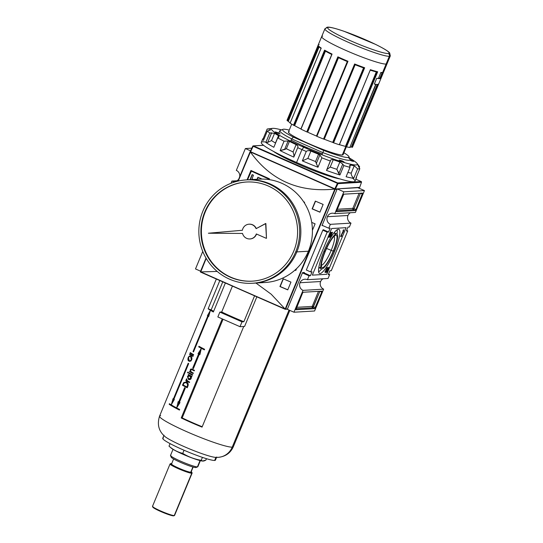 <?xml version="1.0" encoding="UTF-8"?>
<svg xmlns="http://www.w3.org/2000/svg" width="543" height="543" viewBox="0 0 543 543"><rect width="100%" height="100%" fill="white"/><g stroke="black" fill="none" stroke-linecap="round" stroke-linejoin="round"><path stroke-width="0.81" d="M334.067 236.32A15.795 3.231 -66.3 0 1 331.142 250.459A15.795 3.231 -66.3 0 1 321.381 265.188A15.795 3.231 -66.3 0 0 331.142 250.459A15.795 3.231 113.7 0 0 334.067 236.32M333.239 251.165A17.654 3.611 -66.3 0 1 322.488 267.631A17.654 3.611 -66.3 0 1 325.189 251.647A17.654 3.611 -66.3 0 1 335.472 235.295A17.654 3.611 -66.3 0 1 333.239 251.165A17.654 3.611 -66.3 0 1 321.578 266.912A17.654 3.611 -66.3 0 1 325.189 251.647A17.654 3.611 -66.3 0 1 335.934 235.18A17.654 3.611 -66.3 0 1 333.239 251.165L326.587 248.456M333.545 251.151A19.019 3.889 113.7 0 0 336.864 233.999A19.019 3.889 113.7 0 0 324.877 251.66A19.019 3.889 113.7 0 0 321.558 268.819A19.019 3.889 113.7 0 0 333.545 251.151A19.019 3.889 -66.3 0 1 321.972 268.887A19.019 3.889 -66.3 0 1 324.877 251.66A19.019 3.889 -66.3 0 1 336.45 233.931A19.019 3.889 -66.3 0 1 333.545 251.151M334.99 234.664A19.019 3.889 113.7 0 0 334.094 232.791A19.019 3.889 -66.3 0 1 334.21 232.832L336.864 233.999M321.558 268.819L318.911 267.651A19.019 3.889 -66.3 0 1 318.795 267.59A19.019 3.889 113.7 0 0 320.784 266.98M321.68 268.86A24.089 4.921 -66.3 0 1 318.626 271.9A24.089 4.921 113.7 0 0 321.68 268.86M337.149 229.743A24.089 4.921 -66.3 0 1 336.979 234.06A24.089 4.921 113.7 0 0 337.149 229.743M334.705 251.083A24.089 4.921 -66.3 0 1 319.522 273.462A24.089 4.921 -66.3 0 1 323.723 251.735A24.089 4.921 -66.3 0 1 338.907 229.356A24.089 4.921 -66.3 0 1 334.705 251.083A24.089 4.921 -66.3 0 1 320.044 273.543A24.089 4.921 -66.3 0 1 323.723 251.735A24.089 4.921 113.7 0 1 338.384 229.268A24.089 4.921 113.7 0 1 334.705 251.083L333.748 250.662M325.875 271.602L326.472 271.86L328.013 267.577L326.228 272.484L327.891 267.584L326.472 271.86L328.63 267.543L326.18 272.471M343.828 229.703L340.57 236.524L341.438 236.476L340.692 236.232L341.119 235.621L340.868 236.225L341.438 236.476L341.798 235.601L341.004 235.574L343.454 231.556L343.828 229.703L343.454 231.556L341.16 235.642L341.798 235.601L341.438 236.476L340.57 236.524L343.875 229.709M332.18 232.289L329.798 237.162L332.18 232.289M329.839 232.635L330.402 232.886L330.409 233.728L330.606 232.323L329.078 234.861L328.556 237.298L329.078 234.861L330.606 232.323L330.409 233.728L330.368 232.879L329.655 233.857L328.773 236.741L330.008 234.725L328.508 237.291M328.169 236.483L328.773 236.741L330.368 232.879M329.418 236.592L329.811 235.825L329.391 237.25L329.662 235.9L329.628 236.687L330.219 235.71L331.427 232.329L329.363 237.243M329.391 237.25L331.454 232.336M330.646 232.648L331.216 232.893L331.06 233.578L329.628 236.687M330.511 237.182L332.547 232.268L330.477 237.176M325.23 272.538L326.716 270.034L327.293 267.563L325.78 270.142L325.155 272.511L325.78 270.142L327.293 267.563L326.716 270.034L325.189 272.532M328.97 268.066L327.069 272.369L328.773 267.536L329.513 267.489L329.282 268.052L329.513 267.489L328.773 267.536L327.069 272.369L328.97 268.066L328.617 267.909L328.97 268.066M347.975 227.089L349.373 227.008L347.975 227.089L346.366 230.972L347.764 230.89L331.278 270.699L329.879 270.781L331.278 270.699L347.764 230.89L346.61 230.381L347.764 230.89L346.366 230.972L347.975 227.089M328.271 274.67L329.879 270.781L328.271 274.67L329.669 274.582L328.06 278.471L307.44 279.693L309.048 275.803L307.44 279.693A5.81 5.654 86.6 0 0 300.021 282.74L320.635 281.518A5.81 5.654 -93.4 0 0 323.635 289.147L314.58 310.996L293.967 312.218L287.05 309.177L293.967 312.218L314.58 310.996L323.635 289.147L303.021 290.369A5.81 5.654 86.6 0 1 300.021 282.74A5.81 5.654 86.6 0 1 307.44 279.693L328.06 278.471L329.669 274.582L328.515 274.079L329.669 274.582L328.271 274.67M310.447 275.722L309.048 275.803L302.424 272.891L309.048 275.803L310.447 275.722L312.055 271.839L310.657 271.921L306.327 270.02L310.657 271.921L327.151 232.112L310.657 271.921L312.055 271.839L310.447 275.722L303.252 272.559L310.447 275.722M328.549 232.031L327.151 232.112L322.813 230.205L306.327 270.02L322.813 230.205L323.248 229.696L322.813 230.205L327.151 232.112L328.549 232.031L323.248 229.696L328.549 232.031L330.158 228.141L328.549 232.031M330.158 228.141L328.759 228.23L322.128 225.318L328.759 228.23L330.368 224.34L328.759 228.23L330.158 228.141M327.375 216.711A5.81 5.654 86.6 0 0 330.368 224.34L350.982 223.119L349.373 227.008L350.982 223.119L330.368 224.34A5.81 5.654 86.6 0 1 332.235 213.202A5.81 5.654 86.6 0 1 334.793 213.664L343.841 191.815L334.793 213.664L355.407 212.442L364.455 190.593L357.83 187.681L364.455 190.593L355.407 212.442L334.793 213.664A5.81 5.654 86.6 0 0 327.375 216.711L347.988 215.49A5.81 5.654 -93.4 0 0 350.982 223.119A5.81 5.654 -93.4 0 1 347.988 215.49A5.81 5.654 86.6 0 1 350.364 212.741A5.81 5.654 -93.4 0 0 347.988 215.49M231.902 181.07L230.985 183.283L231.902 181.07L236.938 180.771L231.902 181.07A5.81 5.654 -93.4 0 0 238.757 179.061A5.81 5.654 86.6 0 1 231.902 181.07M239.667 176.875A5.81 5.654 -93.4 0 0 236.327 170.387A5.81 5.654 86.6 0 1 239.667 176.875M245.375 148.538L236.327 170.387L245.375 148.538L251.816 148.158L245.375 148.538L250.547 150.811L245.375 148.538M343.841 191.815L337.217 188.903L343.841 191.815L364.455 190.593L343.841 191.815M202.756 251.429L195.5 268.941L202.756 251.429M200.598 271.181L195.5 268.941L200.598 271.181M300.021 282.74A5.81 5.654 86.6 0 0 303.021 290.369L293.967 312.218L303.021 290.369L323.635 289.147A5.81 5.654 -93.4 0 1 320.635 281.518A5.81 5.654 86.6 0 1 323.017 278.769A5.81 5.654 -93.4 0 0 320.635 281.518M296.05 308.777L302.485 293.247L295.867 309.734L314.675 308.621L295.887 309.734L296.05 308.777M314.675 308.621L321.755 292.1L315.32 307.637L313.426 306.809L319.854 291.265L321.755 292.1L321.938 291.15L303.13 292.256L321.911 291.143L321.755 292.1L319.861 291.272L312.782 307.793L314.675 308.621L315.32 307.637L313.426 306.809L312.782 307.793A1.059 1.032 86.6 0 1 312.239 306.401L296.654 307.324L312.239 306.401L313.426 306.809L312.239 306.401A1.059 1.032 -93.4 0 0 312.782 307.793L314.675 308.621M303.13 292.256L302.485 293.247L303.13 292.256M362.371 194.034L355.936 209.571L362.561 193.077L343.753 194.19L362.534 193.077L362.371 194.034L360.477 193.199L362.371 194.034M343.753 194.19L336.674 210.711L343.753 194.19M336.674 210.711L336.511 211.668L355.298 210.555L336.511 211.668L336.674 210.711L353.405 209.72L355.298 210.555L355.936 209.571L354.043 208.736L360.477 193.199L354.043 208.736L353.405 209.72L354.043 208.736L352.855 208.336L359.093 193.281L352.855 208.336A1.059 1.032 -93.4 0 0 353.405 209.72L355.298 210.555L355.936 209.571L352.855 208.336L337.271 209.259L352.855 208.336A1.059 1.032 86.6 0 0 353.405 209.72L336.674 210.711M328.556 237.298L330.008 234.725L328.773 236.741M330.416 234.814L329.866 234.569M331.196 232.893L331.427 232.329M332.316 232.825L331.753 234.196L332.336 232.825L331.766 232.58M331.515 234.752L330.748 236.619L331.535 234.759L330.965 234.508M327.062 268.12L325.461 271.982L327.09 268.127L326.526 267.875M324.863 271.724L325.461 271.982M328.827 267.529L329.282 268.052L328.827 267.529M286.962 309.137A0.421 0.414 -93.4 0 0 287.505 308.919L302.546 272.6L304.372 272.491L302.546 272.6L287.505 308.919A0.421 0.414 86.6 0 1 287.145 309.171L285.251 309.286M337.054 189.29L322.013 225.603L337.054 189.29A0.421 0.414 -93.4 0 0 337.027 188.916A0.421 0.414 86.6 0 1 337.054 189.29L335.207 189.398L337.054 189.29M322.698 225.562L322.013 225.603L322.698 225.562M250.527 151.728L238.234 181.043L250.296 151.925L334.861 189.093L285.17 309.062L285.659 309.028L285.109 309.252L200.652 272.131L206.204 258.38L200.598 271.9L217.214 271.446L200.801 271.907L285.333 309.266L200.381 271.928L285.014 308.913L271.181 294.191L255.95 283.052L271.181 294.191L285.17 309.062L334.861 189.093L335.207 189.398L334.983 188.849L334.644 189.086C298.921 192.731 270.848 180.391 250.438 152.074C270.848 180.391 298.921 192.731 334.644 189.086L250.174 151.721L237.915 181.118L249.997 151.952M247.051 179.862L250.947 170.448A316.949 32.295 22.5 0 0 269.45 178.796L269.111 179.611L269.45 178.796A316.949 32.295 22.5 0 1 250.947 170.448L247.051 179.862M303.673 201.833A316.949 32.295 22.5 0 0 304.603 202.234L304.338 202.865L304.603 202.234A316.949 32.295 22.5 0 1 303.673 201.833M279.937 286.555L283.154 278.79A316.949 32.295 22.5 0 0 290.967 282.102L287.749 289.874A316.949 32.295 -157.5 0 1 279.937 286.555L283.154 278.79A316.949 32.295 22.5 0 0 290.967 282.102L287.749 289.874A316.949 32.295 -157.5 0 1 279.937 286.555L280.181 286.541A315.89 32.186 22.5 0 0 287.79 289.772A315.89 32.186 22.5 0 1 280.181 286.541L279.937 286.555M296.532 268.67L295.792 270.455A316.949 32.295 -157.5 0 1 294.971 270.109A316.949 32.295 -157.5 0 0 295.792 270.455L296.532 268.67M312.116 208.879L315.334 201.107A316.949 32.295 22.5 0 0 323.139 204.426L319.922 212.191A316.949 32.295 -157.5 0 1 312.116 208.879L315.334 201.107A316.949 32.295 22.5 0 0 323.139 204.426L319.922 212.191A316.949 32.295 -157.5 0 1 312.116 208.879L312.354 208.865A315.89 32.186 22.5 0 0 319.963 212.096A315.89 32.186 22.5 0 1 312.354 208.865L312.116 208.879M311.723 222.413A316.949 32.295 22.5 0 0 315.096 223.845L312.415 230.32L315.096 223.845A316.949 32.295 22.5 0 1 311.723 222.413M200.652 272.131L200.448 271.575L206.035 258.088L200.448 271.575M315.531 201.195L312.354 208.865L315.531 201.195M295.059 270.027A315.89 32.186 22.5 0 0 295.833 270.353A315.89 32.186 22.5 0 1 295.059 270.027M283.358 278.871L280.181 286.541L283.358 278.871M251.144 170.536L247.289 179.848L251.144 170.536M269.09 179.027A315.89 32.186 -157.5 0 1 251.423 171.059L251.178 171.072A316.949 32.295 22.5 0 0 268.846 179.047L268.642 179.543L268.846 179.047A316.949 32.295 -157.5 0 1 251.178 171.072L247.554 179.835L251.423 171.059A315.89 32.186 -157.5 0 0 269.09 179.027L268.866 179.57L269.09 179.027M257.925 177.215A316.949 32.295 22.5 0 0 261.624 178.885L262.031 179.068L261.624 178.885A316.949 32.295 22.5 0 1 257.925 177.215L257.077 179.265L257.925 177.215M249.99 179.685L252.108 174.581A316.949 32.295 22.5 0 0 253.466 175.199L251.959 178.844A316.949 32.295 22.5 0 0 253.377 179.489A316.949 32.295 22.5 0 1 251.959 178.844L253.466 175.199A316.949 32.295 22.5 0 1 252.108 174.581L249.99 179.685M258.122 177.303L257.314 179.251L258.122 177.303M252.305 174.67L250.235 179.672L252.305 174.67M359.296 187.484L359.072 188.224L359.296 187.484L358.305 187.892L359.235 187.837M298.419 164.271A39.089 3.984 22.5 0 0 340.101 178.966A39.089 3.984 -157.5 0 1 298.419 164.271A39.089 3.984 -157.5 0 1 273.387 151.334A39.089 3.984 22.5 0 0 298.419 164.271M359.283 187.355L335.411 189.012L337.977 183.649L337.441 183.324L253.174 146.284L252.766 146.176L253.174 146.284L250.547 151.775L250.201 151.558L334.814 188.808L337.441 183.324L337.977 183.649L335.411 189.012L359.629 187.573L359.283 187.355L359.629 187.573L361.516 182.176M250.547 151.775L334.814 188.808L337.705 182.957A0.529 0.516 86.6 0 1 337.977 183.649A0.529 0.516 -93.4 0 0 337.705 182.957L253.445 145.918L253.174 146.284L253.445 145.918L263.593 145.32L253.445 145.918L337.705 182.957L337.441 183.324L253.174 146.284L250.547 151.775L250.201 151.558L252.766 146.176A0.529 0.516 -93.4 0 1 253.208 145.877L252.766 146.176M378.661 83.826A35.39 3.604 22.5 0 1 374.324 84.084L376.74 78.253A35.39 3.604 22.5 0 0 378.376 78.538L378.383 78.518A35.39 3.604 -157.5 0 1 376.74 78.253A35.39 3.604 -157.5 0 0 381.077 78.077A35.39 3.604 -157.5 0 1 381.05 78.246A35.39 3.604 -157.5 0 1 380.948 78.382A35.39 3.604 22.5 0 0 381.077 78.077A35.39 3.604 -157.5 0 1 381.05 78.246A35.39 3.604 -157.5 0 1 376.74 78.253L374.324 84.084A35.39 3.604 22.5 0 0 375.96 84.362A35.39 3.604 -157.5 0 1 374.324 84.084A35.39 3.604 22.5 0 0 378.641 84.07A35.39 3.604 22.5 0 0 378.661 83.826A35.39 3.604 -157.5 0 1 378.539 84.213A35.39 3.604 22.5 0 0 378.641 84.07L352.495 147.187A35.39 3.604 -157.5 0 1 352.393 147.323L351.735 147.078L352.393 147.323A35.39 3.604 22.5 0 0 352.522 147.017M324.904 28.82L327.653 27.15C327.918 27.17 330.056 26.485 344.119 31.318L375.417 44.316C388.673 50.866 389.216 52.515 389.691 52.963L390.302 55.909A35.39 3.604 -157.5 0 1 389.324 56.309A35.39 3.604 -157.5 0 1 349.536 42.843A35.39 3.604 -157.5 0 1 325.888 28.426A2.111 2.057 86.6 0 1 328.583 27.32A33.279 3.394 -157.5 0 1 365.996 39.978A33.279 3.394 -157.5 0 1 388.231 53.533A2.111 2.057 86.6 0 1 389.324 56.309A35.39 3.604 -157.5 0 1 352.855 44.282A35.39 3.604 -157.5 0 1 324.904 28.82L315.653 51.157A35.39 3.604 22.5 0 0 315.632 51.402L313.223 57.225A35.39 3.604 -157.5 0 1 313.243 56.981A35.39 3.604 -157.5 0 1 313.338 56.839A35.39 3.604 -157.5 0 0 313.223 57.225A35.39 3.604 -157.5 0 1 313.243 56.981L287.098 120.098A35.39 3.604 -157.5 0 0 287.281 120.777L318.374 45.721L318.578 46.175M331.848 54.266L300.985 129.132A35.39 3.604 22.5 0 0 306.768 131.888L307.168 132.03L306.768 131.888A35.39 3.604 -157.5 0 1 300.985 129.132L332.072 54.076A35.39 3.604 22.5 0 1 324.592 50.146L293.505 125.202L293.946 125.385L293.505 125.202A35.39 3.604 -157.5 0 1 290.118 123.139L321.205 48.083L290.118 123.139A35.39 3.604 22.5 0 0 293.505 125.202L324.592 50.146L324.884 50.614A35.078 3.577 -157.5 0 0 331.841 54.266L300.87 129.051L301.446 129.295M364.672 67.76L364.672 67.76A35.39 3.604 22.5 0 1 354.613 63.986A35.39 3.604 22.5 0 0 364.672 67.76L333.585 142.816L333.178 142.633L364.143 67.868L364.672 67.76L333.585 142.816A35.39 3.604 22.5 0 0 339.287 144.743L339.287 144.743A35.39 3.604 -157.5 0 1 333.585 142.816L333.097 142.558L364.048 67.834L333.097 142.558L332.696 142.375L333.178 142.633L364.143 67.868L364.672 67.76L364.163 67.875A35.078 3.577 -157.5 0 1 354.755 64.339L323.526 139.042A35.39 3.604 -157.5 0 1 316.895 136.341L316.895 136.341A35.39 3.604 22.5 0 0 323.526 139.042L354.62 63.986L323.784 139.117M375.763 84.233L349.821 147.479A35.39 3.604 -157.5 0 1 346.577 146.841L346.135 146.664L346.577 146.841A35.39 3.604 22.5 0 0 349.821 147.479L375.987 84.362L349.828 147.458M290.098 123.105L321.205 48.083A35.39 3.604 22.5 0 1 318.374 45.721L318.374 45.721A35.39 3.604 22.5 0 0 321.205 48.083M378.539 84.213L378.172 84.09L378.539 84.213L352.393 147.323L378.539 84.213M351.382 146.956L351.735 147.078L377.67 84.464L351.735 147.078L351.369 146.956A34.338 3.496 -157.5 0 1 349.95 147.16A34.338 3.496 22.5 0 0 351.369 146.956L377.256 84.47M383.046 72.457L383.487 72.267L380.948 78.382L380.589 78.267L382.543 72.694L380.29 78.138L382.924 72.626L380.589 78.267L380.948 78.382L383.127 72.484M379.93 78.016A34.338 3.496 22.5 0 1 378.525 78.226A34.338 3.496 22.5 0 0 379.93 78.016L380.29 78.138L379.93 78.016L382.123 72.721M378.396 78.531L380.908 72.423A35.39 3.604 22.5 0 0 382.605 72.524A35.39 3.604 22.5 0 0 383.487 72.267A35.39 3.604 22.5 0 1 382.605 72.524L386.1 64.074A35.39 3.604 22.5 0 0 386.67 62.703M287.654 120.96L288.319 121.252L287.946 121.069L318.829 46.522L287.654 120.96L318.592 46.264L287.654 120.96M290.213 122.908A34.338 3.496 -157.5 0 1 288.319 121.252A34.338 3.496 22.5 0 0 290.213 122.908M293.946 125.385L294.605 125.637L294.163 125.453L325.108 50.743L293.946 125.385L324.911 50.635L293.946 125.385M300.903 128.949A34.338 3.496 -157.5 0 1 294.605 125.637A34.338 3.496 22.5 0 0 300.903 128.949M307.168 132.03L307.643 132.159L307.243 132.024L338.201 57.293L307.168 132.03L338.14 57.266L307.168 132.03M316.725 136.178L316.46 136.035A34.338 3.496 -157.5 0 1 307.643 132.159A34.338 3.496 22.5 0 0 316.46 136.035L347.69 61.413M354.647 64.617L354.783 64.61A34.338 3.496 -157.5 0 0 363.545 67.902L332.696 142.375A34.338 3.496 -157.5 0 1 324.28 139.218A34.338 3.496 22.5 0 0 332.696 142.375L363.545 67.902L364.048 67.787M376.577 71.757L376.319 71.9A34.338 3.496 -157.5 0 1 370.299 70.176A34.338 3.496 -157.5 0 0 376.319 71.9L345.47 146.372A34.338 3.496 -157.5 0 1 339.45 144.655A34.338 3.496 22.5 0 0 345.47 146.372L345.911 146.549L345.47 146.372L376.319 71.9L376.849 71.764M345.911 146.549L377.1 71.907L345.911 146.549M346.38 146.773L343.108 154.674A29.58 3.014 -157.5 0 1 342.287 154.999A29.58 3.014 -157.5 0 1 311.804 144.954A29.58 3.014 -157.5 0 1 288.442 132.03L291.706 124.15M348.932 156.676L350.079 159.404A38.03 3.876 -157.5 0 1 350.106 159.846A38.03 3.876 -157.5 0 1 322.881 152.61L323.696 150.438A35.919 3.658 22.5 0 0 348.932 156.676A35.919 3.658 22.5 0 0 343.902 152.753A35.919 3.658 -157.5 0 1 323.696 150.438L293.403 137.121L323.696 150.438L322.881 152.61L291.652 138.886A38.03 3.876 -157.5 0 1 279.835 130.734A38.03 3.876 -157.5 0 1 280.168 130.449L282.903 129.329A35.919 3.658 22.5 0 0 293.403 137.121L291.652 138.886L290.681 141.214L291.652 138.886L293.403 137.121A35.919 3.658 -157.5 0 1 283.582 129.2A35.919 3.658 22.5 0 0 282.903 129.329M289.243 130.11A35.919 3.658 22.5 0 0 283.582 129.2A35.919 3.658 -157.5 0 1 289.243 130.11M284.22 156.818L283.955 157.463L284.22 156.818M315.191 171.16L315.531 170.346L315.191 171.16M321.979 154.789L322.881 152.61L321.979 154.789M370.312 69.959L339.314 144.703L370.374 69.687A35.39 3.604 22.5 0 0 377.67 71.785L346.577 146.841L377.67 71.785L377.141 71.914A35.078 3.577 -157.5 0 1 370.38 69.979M338.228 57.259L338.493 57.687L307.643 132.159L338.493 57.687A34.338 3.496 -157.5 0 0 347.31 61.563L347.988 61.278L316.895 136.341L347.642 61.413M347.608 61.427L316.637 136.191L347.601 61.427A35.078 3.577 -157.5 0 1 338.126 57.259L337.861 56.832A35.39 3.604 22.5 0 0 347.988 61.278A35.39 3.604 22.5 0 1 337.861 56.832L306.768 131.888L337.861 56.832M325.162 50.696L325.454 51.157L294.605 125.637L325.454 51.157A34.338 3.496 -157.5 0 0 331.753 54.476A34.338 3.496 -157.5 0 1 325.454 51.157L325.352 50.879M313.243 56.981L315.653 51.157A35.39 3.604 22.5 0 0 315.632 51.402L313.223 57.225A35.39 3.604 22.5 0 1 313.399 56.791M242.864 228.664A7.398 7.202 -93.4 0 0 242.395 230.273A7.398 7.202 86.6 0 1 256.099 228.664A7.398 7.202 -93.4 0 0 242.864 228.664M249.176 224.184A7.398 7.202 -93.4 0 1 256.303 228.555A7.398 7.202 -93.4 0 0 249.291 224.178L249.054 224.191M256.099 228.664L265.873 223.512L266.477 238.289L265.873 223.512L266.477 238.289L265.629 223.526L256.099 228.664M208.383 233.225L242.395 230.273L208.383 233.225L242.531 233.442A7.398 7.202 -93.4 0 0 256.316 233.945L266.24 238.302L256.316 233.945A7.398 7.202 86.6 0 1 242.531 233.442L208.383 233.225M249.929 238.961L250.167 238.94A7.398 7.202 -93.4 0 0 256.527 234.033A7.398 7.202 -93.4 0 1 250.051 238.947M295.643 251.979A51.768 50.397 -93.4 0 1 229.54 279.17A51.768 50.397 -93.4 0 1 202.858 211.2A51.768 50.397 86.6 0 1 246.189 179.909A51.768 50.397 86.6 0 1 295.643 251.979A51.768 50.397 86.6 0 1 252.312 283.27A51.768 50.397 86.6 0 1 202.858 211.2A51.768 50.397 86.6 0 1 268.955 184.009A51.768 50.397 86.6 0 1 295.643 251.979L296.845 251.904A51.768 50.397 -93.4 0 0 246.787 179.882M204.752 212.035A49.657 48.341 86.6 0 1 268.154 185.95A49.657 48.341 86.6 0 1 293.749 251.144A49.657 48.341 86.6 0 1 252.19 281.159A49.657 48.341 86.6 0 1 204.752 212.035A49.657 48.341 86.6 0 1 246.312 182.02A49.657 48.341 86.6 0 1 293.749 251.144A49.657 48.341 86.6 0 1 230.347 277.229A49.657 48.341 86.6 0 1 204.752 212.035L205.234 212.001A49.657 48.341 86.6 0 1 246.549 182.007A49.657 48.341 -93.4 0 0 205.234 212.001A49.657 48.341 -93.4 0 0 252.427 281.145A49.657 48.341 86.6 0 1 205.234 212.001M246.189 179.909L258.95 179.156A51.768 50.397 86.6 0 1 308.404 251.226A51.768 50.397 86.6 0 1 265.079 282.509L252.312 283.27M303.808 147.282A46.488 4.738 -157.5 0 1 281.518 129.892A46.488 4.738 22.5 0 0 272.464 128.365A46.488 4.738 22.5 0 0 303.808 147.282A46.488 4.738 22.5 0 0 356.995 163.382A46.488 4.738 22.5 0 0 349.509 158.061A46.488 4.738 -157.5 0 1 349.828 164.047A46.488 4.738 -157.5 0 1 303.808 147.282L301.922 149.576A50.709 5.165 -157.5 0 1 297.686 147.696L293.79 157.103L297.686 147.696C298.297 146.576 297.774 145.544 296.118 144.601C297.774 145.544 298.297 146.576 297.686 147.696L297.802 147.472M278.335 132.838L277.134 132.913L278.335 132.838L275.294 131.895L280.147 133.904L278.335 132.838L278.077 133.232L276.462 132.607L278.05 133.293M305.614 147.173L304.413 147.241L305.614 147.173L302.58 146.23L307.433 148.239L305.614 147.173L305.363 147.567L303.747 146.936L305.336 147.628M342.294 160.945L341.085 161.02L342.294 160.945L339.253 160.002L344.106 162.018L342.294 160.945L342.036 161.339L340.42 160.714L342.009 161.4M351.681 160.389L350.133 159.771L351.681 160.389L351.43 160.782L349.957 160.205L353.5 161.461L351.681 160.389L349.95 160.226L351.402 160.843M305.981 147.153A36.978 3.767 -157.5 0 1 291.136 140.114A36.978 3.767 -157.5 0 0 305.981 147.153A36.978 3.767 22.5 0 0 322.359 153.866A36.978 3.767 -157.5 0 1 305.981 147.153M316.325 163.504L315.537 161.556A47.54 4.846 22.5 0 1 307.854 158.42A47.54 4.846 22.5 0 0 315.537 161.556L318.578 154.226A47.54 4.846 22.5 0 1 310.888 151.09L307.854 158.42L302.356 160.864A50.709 5.165 22.5 0 0 317.981 167.237A50.709 5.165 -157.5 0 1 302.356 160.864L306.252 151.456C307.311 150.54 308.858 150.418 310.888 151.09L307.854 158.42L302.356 160.864L306.252 151.456A50.709 5.165 -157.5 0 1 301.922 149.576A50.709 5.165 22.5 0 0 306.252 151.456C307.311 150.54 308.858 150.418 310.888 151.09A47.54 4.846 22.5 0 0 318.578 154.226L319.868 154.938L321.884 157.83L317.981 167.237L321.884 157.83A50.709 5.165 22.5 0 0 330.388 161.027A50.709 5.165 -157.5 0 1 321.884 157.83L319.868 154.938L316.325 163.504L317.981 167.237L315.537 161.556L318.578 154.226L319.868 154.938M330.388 161.027C330.551 159.723 331.501 159.296 333.246 159.737A47.54 4.846 22.5 0 0 339.857 161.97L342.748 164.088L343.821 165.567L339.925 174.982A50.709 5.165 22.5 0 1 326.486 170.434L330.388 161.027C330.551 159.723 331.501 159.296 333.246 159.737L330.212 167.068A47.54 4.846 22.5 0 0 336.823 169.301L339.925 174.982A50.709 5.165 -157.5 0 1 326.486 170.434L330.517 160.49M349.672 165.357L349.991 167.339L346.095 176.746A50.709 5.165 22.5 0 0 353.737 178.253A50.709 5.165 -157.5 0 1 346.095 176.746L349.991 167.339A50.709 5.165 -157.5 0 1 343.821 165.567A50.709 5.165 22.5 0 0 349.991 167.339L349.672 165.357L350.5 165.024A47.54 4.846 22.5 0 0 354.26 165.764L357.633 168.846A50.709 5.165 22.5 0 0 359.812 168.717A50.709 5.165 -157.5 0 1 357.633 168.846L353.737 178.253L357.633 168.846L354.26 165.764A47.54 4.846 22.5 0 1 350.5 165.024L349.773 166.769L350.5 165.024M359.615 166.769L359.188 167.801L359.615 166.769L357.918 164.583A47.54 4.846 22.5 0 1 358.013 165.54L359.812 168.717L355.916 178.124A50.709 5.165 22.5 0 0 356.432 177.71A50.709 5.165 22.5 0 0 356.357 177.052A50.709 5.165 -157.5 0 1 355.916 178.124L359.812 168.717L358.013 165.54A47.54 4.846 22.5 0 0 358.102 165.405A47.54 4.846 22.5 0 0 357.918 164.583L356.995 163.382M339.925 174.982L343.821 165.567L342.748 164.088L338.805 173.611L339.925 174.982M356.432 177.71L354.986 181.206A50.709 5.165 -157.5 0 1 296.573 162.486A50.709 5.165 -157.5 0 1 261.285 142.395L262.731 138.899A50.709 5.165 22.5 0 0 263.45 140.427L267.346 131.019L263.45 140.427A50.709 5.165 -157.5 0 1 263.246 138.485A50.709 5.165 22.5 0 0 262.731 138.899M284.559 149.549L280.154 150.615A50.709 5.165 22.5 0 0 293.79 157.103A50.709 5.165 -157.5 0 1 280.154 150.615L284.05 141.207A50.709 5.165 -157.5 0 1 277.724 137.881L273.828 147.289L277.724 137.881L279.014 136.782L278.498 135.675C279.441 136.408 279.183 137.148 277.724 137.881A50.709 5.165 -157.5 0 0 284.05 141.207L288.109 140.983L289.405 141.404A47.54 4.846 22.5 0 0 296.118 144.601A47.54 4.846 22.5 0 1 289.405 141.404L286.371 148.734L280.154 150.615L284.05 141.207L288.109 140.983L289.405 141.404L286.371 148.734L284.559 149.549L288.109 140.983M274.568 133.279A47.54 4.846 22.5 0 0 278.498 135.675A47.54 4.846 22.5 0 1 274.568 133.279L271.527 140.61L267.706 142.368L265.839 142.422L269.742 133.008L274.568 133.279L271.527 140.61L267.706 142.368L265.839 142.422A50.709 5.165 22.5 0 0 273.828 147.289A50.709 5.165 -157.5 0 1 265.839 142.422L269.742 133.008A50.709 5.165 -157.5 0 1 267.346 131.019L270.441 129.933M264.231 138.526L263.246 138.485L267.142 129.071A50.709 5.165 -157.5 0 1 267.719 128.949L272.464 128.365M263.246 138.485L267.142 129.071L270.333 128.881A47.54 4.846 22.5 0 0 270.251 129.017A47.54 4.846 22.5 0 0 270.434 129.838L267.346 131.019A50.709 5.165 -157.5 0 0 269.742 133.008L271.649 132.838L267.706 142.368M270.339 128.874L270.333 128.881A47.54 4.846 22.5 0 0 270.434 129.838L270.434 129.838M351.219 173.095C351.111 174.846 351.952 176.57 353.737 178.253C351.952 176.57 351.111 174.846 351.219 173.095L354.26 165.764L351.219 173.095A47.54 4.846 22.5 0 1 347.873 172.45A47.54 4.846 22.5 0 0 351.219 173.095M330.212 167.068A47.54 4.846 22.5 0 0 336.823 169.301L339.857 161.97A47.54 4.846 22.5 0 1 333.246 159.737L330.212 167.068L326.838 169.586M293.077 151.931L296.118 144.601L293.077 151.931A47.54 4.846 22.5 0 1 286.371 148.734A47.54 4.846 22.5 0 0 293.077 151.931C293.885 154.307 294.123 156.031 293.79 157.103M275.457 143.006L278.498 135.675L275.457 143.006A47.54 4.846 22.5 0 1 271.527 140.61A47.54 4.846 22.5 0 0 275.457 143.006M352.169 161.135L351.43 160.782L352.169 161.135M342.776 161.692L342.036 161.339L342.776 161.692M306.103 147.913L305.363 147.567L306.103 147.913M278.824 133.585L278.077 133.232L278.824 133.585M221.693 311.994A51.558 5.254 22.5 0 0 243.855 321.734L254.579 295.833L243.855 321.734L242.015 321.843L219.861 312.103L217.852 316.956L240.006 326.696L242.015 321.843L240.006 326.696L244.594 326.424L256.853 296.831L244.594 326.424L240.006 326.696L217.852 316.956L219.861 312.103L221.693 311.994L232.424 286.1L221.693 311.994L219.861 312.103L242.015 321.843L243.855 321.734A51.558 5.254 22.5 0 1 221.693 311.994M164.013 435.187L162.73 438.296A28.528 2.905 22.5 0 0 185.251 450.758A28.528 2.905 22.5 0 0 214.648 460.45A28.528 2.905 22.5 0 0 215.435 460.131L216.725 457.023M164.882 436.484A28.528 2.905 22.5 0 0 189.256 448.79A28.528 2.905 22.5 0 0 215.191 457.328A28.528 2.905 -157.5 0 1 189.256 448.79A28.528 2.905 -157.5 0 1 164.882 436.484C158.739 431.176 156.968 424.388 159.561 416.128A39.938 4.066 22.5 0 0 191.095 433.572A39.938 4.066 22.5 0 0 232.241 447.14A39.938 4.066 -157.5 0 1 187.349 431.95A39.938 4.066 -157.5 0 1 160.667 415.687M213.358 312.001L225.372 282.998L213.358 312.001A39.938 4.066 -157.5 0 1 208.118 308.804A39.938 4.066 22.5 0 0 213.358 312.001M219.82 280.555L208.118 308.804L219.82 280.555M183.785 382.503L186.609 382.048C188.075 382.747 188.516 384.098 187.932 386.114L187.24 387.79A39.938 4.066 -157.5 0 1 182.468 385.225L183.785 382.503L186.609 382.048C188.075 382.747 188.516 384.098 187.932 386.114L187.24 387.79A39.938 4.066 -157.5 0 1 182.468 385.225L183.785 382.503L184.376 382.7L183.785 382.503M186.113 381.831L186.609 382.048M188.149 374.982L188.367 374.46A39.938 4.066 22.5 0 0 191.964 376.374L191.747 376.896A39.938 4.066 -157.5 0 1 191.082 376.55L191.184 378.464C190.369 379.652 189.446 379.964 188.414 379.394L187.464 376.469L188.767 375.322A39.938 4.066 -157.5 0 1 188.149 374.982L188.367 374.46A39.938 4.066 22.5 0 0 191.964 376.374L191.747 376.896A39.938 4.066 -157.5 0 1 191.082 376.55L191.34 377.86L190.885 378.966L189.84 379.591L188.414 379.394L187.464 376.469L188.767 375.322A39.938 4.066 -157.5 0 1 188.149 374.982L188.998 375.274L188.149 374.982M188.76 379.543L188.414 379.394M188.265 372.695L187.756 372.946L187.606 372.328L188.116 372.07L188.265 372.695L187.573 372.654L188.116 372.07L188.265 372.695L187.756 372.946M193.675 354.715L193.498 355.149A39.938 4.066 -157.5 0 1 190.084 353.025L190.267 352.59A39.938 4.066 22.5 0 0 193.675 354.715L193.498 355.149A39.938 4.066 -157.5 0 1 190.084 353.025L190.267 352.59A39.938 4.066 22.5 0 0 193.675 354.715M193.132 356.018L192.955 356.452A39.938 4.066 -157.5 0 1 190.41 354.898L190.586 354.464A39.938 4.066 22.5 0 0 193.132 356.018L192.955 356.452A39.938 4.066 -157.5 0 1 190.41 354.898L190.586 354.464A39.938 4.066 22.5 0 0 193.132 356.018M190.036 354.382L189.65 354.627L189.975 353.839L189.65 354.627M202.05 427.117L243.739 326.472L202.05 427.117A39.938 4.066 -157.5 0 1 181.219 417.961A39.938 4.066 22.5 0 0 202.05 427.117M181.219 417.961L222.257 318.897L181.219 417.961L182.183 417.906L223.051 319.243L182.183 417.906A39.938 4.066 22.5 0 0 202.206 426.737A39.938 4.066 22.5 0 1 182.183 417.906L181.219 417.961M188.197 357.586C189.073 355.998 189.948 355.516 190.824 356.154C191.808 356.676 192.107 357.871 191.72 359.731C190.722 361.251 189.751 361.686 188.815 361.041C187.898 360.545 187.695 359.391 188.197 357.586C189.073 355.998 189.948 355.516 190.824 356.154C191.808 356.676 192.107 357.871 191.72 359.731C190.722 361.251 189.751 361.686 188.815 361.041C187.898 360.545 187.695 359.391 188.197 357.586L188.523 357.694L188.197 357.586M190.471 355.991L190.824 356.154M189.161 361.204L188.815 361.041M191.516 369.457L192.521 369.817L191.659 369.525L190.634 370.027L191.027 371.765L191.964 372.349A39.938 4.066 22.5 0 0 193.335 373.061L193.125 373.584A39.938 4.066 -157.5 0 1 189.521 371.677L189.738 371.154A39.938 4.066 22.5 0 0 190.342 371.48L190.45 369.396L191.109 368.969L192.541 369.355A39.938 4.066 22.5 0 0 194.455 370.36L194.238 370.883A39.938 4.066 -157.5 0 1 192.466 369.959L191.516 369.464M189.052 372.803A39.938 4.066 22.5 0 0 192.65 374.718L192.439 375.24A39.938 4.066 -157.5 0 1 188.835 373.326L189.052 372.803A39.938 4.066 22.5 0 0 192.65 374.718L192.439 375.24A39.938 4.066 -157.5 0 1 188.835 373.326L189.052 372.803M186.731 379.435L187.145 380.629L188.34 381.369A39.938 4.066 22.5 0 0 189.622 382.041L189.405 382.564A39.938 4.066 -157.5 0 1 185.801 380.65L186.018 380.127A39.938 4.066 22.5 0 0 186.507 380.392L186.649 378.763L186.765 380.12L188.34 381.369A39.938 4.066 22.5 0 0 189.622 382.041L189.405 382.564A39.938 4.066 -157.5 0 1 185.801 380.65L186.018 380.127A39.938 4.066 22.5 0 0 186.507 380.392L186.283 379.414L186.649 378.763L186.731 379.435M210.351 310.494L207.385 315.741A39.938 4.066 22.5 0 0 207.772 315.978L193.009 351.613A39.938 4.066 22.5 0 0 193.505 351.918L208.268 316.277A39.938 4.066 22.5 0 0 208.682 316.528L210.351 310.494L208.682 316.528A39.938 4.066 -157.5 0 1 208.268 316.277L193.505 351.918A39.938 4.066 -157.5 0 1 193.009 351.613L207.772 315.978A39.938 4.066 -157.5 0 1 207.385 315.741L210.351 310.494M174.337 399.451A39.938 4.066 -157.5 0 1 173.923 399.2L188.679 363.566A39.938 4.066 -157.5 0 1 188.183 363.26L173.421 398.901A39.938 4.066 -157.5 0 1 173.041 398.664L171.337 404.684L174.337 399.451L171.337 404.684L173.041 398.664A39.938 4.066 22.5 0 0 173.421 398.901L188.183 363.26A39.938 4.066 22.5 0 0 188.679 363.566L173.923 399.2A39.938 4.066 22.5 0 0 174.337 399.451M179.679 409.49A39.938 4.066 -157.5 0 1 169.436 403.72L169.192 404.304A39.938 4.066 22.5 0 0 179.441 410.067L179.679 409.49L179.441 410.067A39.938 4.066 -157.5 0 1 169.192 404.304L169.436 403.72A39.938 4.066 22.5 0 0 179.679 409.49M180.011 402.594A39.938 4.066 -157.5 0 1 179.428 402.288L185.339 388.014A39.938 4.066 -157.5 0 1 184.634 387.641L178.722 401.908A39.938 4.066 -157.5 0 1 178.179 401.616L176.74 407.732L180.011 402.594L176.74 407.732L178.179 401.616A39.938 4.066 22.5 0 0 178.722 401.908L184.634 387.641A39.938 4.066 22.5 0 0 185.339 388.014L179.428 402.288A39.938 4.066 22.5 0 0 180.011 402.594M201.277 348.497L198.046 353.649A39.938 4.066 22.5 0 0 198.595 353.948L192.684 368.215A39.938 4.066 22.5 0 0 193.383 368.595L199.295 354.321A39.938 4.066 22.5 0 0 199.878 354.627L201.277 348.497L199.878 354.627A39.938 4.066 -157.5 0 1 199.295 354.321L193.383 368.595A39.938 4.066 -157.5 0 1 192.684 368.215L198.595 353.948A39.938 4.066 -157.5 0 1 198.046 353.649L201.277 348.497M198.969 346.291L198.724 346.875A39.938 4.066 22.5 0 0 204.378 349.868L204.616 349.285A39.938 4.066 -157.5 0 1 198.969 346.291A39.938 4.066 22.5 0 0 204.616 349.285L204.378 349.868A39.938 4.066 -157.5 0 1 198.724 346.875L198.969 346.291M222.759 281.851L211.166 309.843L208.118 308.804L213.63 311.343L211.166 309.843L222.759 281.851M190.362 356.459L190.641 356.588C189.935 356.093 189.215 356.48 188.496 357.756L189.276 360.735M190.892 356.201L190.172 356.418L190.892 356.201M191.482 356.873L190.362 356.466M191.747 359.663L191.319 359.514L190.641 356.588L191.319 359.514L191.747 359.663M188.998 360.606C189.745 361.122 190.518 360.756 191.319 359.514C190.518 360.756 189.745 361.122 188.998 360.606L188.278 359.446L188.496 357.756C189.215 356.48 189.935 356.093 190.641 356.588M189.602 354.09L190.077 354.253L189.602 354.09L189.975 353.839M191.251 355.183A38.879 3.964 22.5 0 0 193.023 356.283A38.879 3.964 -157.5 0 1 191.251 355.183L190.41 354.898L191.251 355.183M190.932 353.31A38.879 3.964 22.5 0 0 193.566 354.979A38.879 3.964 -157.5 0 1 190.932 353.31L190.084 353.025L190.932 353.31M190.369 371.962A38.879 3.964 22.5 0 0 193.172 373.455A38.879 3.964 -157.5 0 1 190.369 371.962L189.521 371.677L189.738 371.154A39.938 4.066 22.5 0 0 190.342 371.48L190.45 369.396L191.109 368.969L192.541 369.355A39.938 4.066 22.5 0 0 194.455 370.36L194.238 370.883A39.938 4.066 -157.5 0 1 192.466 369.959L191.129 369.457L190.532 370.374L190.878 371.616L191.964 372.349A39.938 4.066 22.5 0 0 193.335 373.061L193.125 373.584A39.938 4.066 -157.5 0 1 189.521 371.677L190.369 371.962L190.545 371.548L190.369 371.962M190.946 371.683L190.342 371.48L190.946 371.683M190.688 369.905L190.24 369.756L190.688 369.905M193.335 370.251A38.879 3.964 22.5 0 0 194.292 370.754A38.879 3.964 -157.5 0 1 193.335 370.251L192.521 369.817L193.335 370.251M187.606 372.328L188.299 372.559L187.606 372.328L188.116 372.07M189.683 373.618A38.879 3.964 22.5 0 0 192.487 375.111A38.879 3.964 -157.5 0 1 189.683 373.618L188.835 373.326L189.683 373.618L189.846 373.238L189.683 373.618M191.794 376.794L191.082 376.55L191.794 376.794M187.898 376.618L187.464 376.469L187.898 376.618M189.622 375.613L188.767 375.322L189.622 375.613A38.879 3.964 -157.5 0 1 188.998 375.274A38.879 3.964 22.5 0 0 189.622 375.613L188.95 375.892M189.161 374.894L188.998 375.274L189.161 374.894M189.616 375.804L190.742 376.211L189.616 375.81M189.738 379.265L190.613 379.306M188.638 378.871L187.905 378.084L187.885 376.659L189.88 375.919L190.695 376.788L190.729 378.166L188.638 378.871L191.231 378.335L190.729 378.166L189.88 375.919L187.885 376.659L188.638 378.871L189.738 379.272M186.656 380.935A38.879 3.964 22.5 0 0 189.459 382.428A38.879 3.964 -157.5 0 1 186.656 380.935L185.801 380.65L186.656 380.935L186.833 380.507L186.656 380.935M187.111 380.595L186.507 380.392L187.111 380.595M186.833 379.285L186.364 379.123L186.833 379.285M186.541 382.014L185.163 382.313L186.541 382.014M183.31 385.51L182.468 385.225L183.31 385.51A38.879 3.964 22.5 0 0 187.294 387.661A38.879 3.964 -157.5 0 1 183.31 385.51L183.466 385.143L183.31 385.51M186.853 382.686L187.973 383.426L186.853 382.686M187.491 387.179L186.907 386.983L187.654 384.79L186.392 382.571L184.07 383.012L183.12 384.946A39.938 4.066 22.5 0 0 186.907 386.983L187.491 387.179M188.258 384.994L187.654 384.79L186.907 386.983A39.938 4.066 -157.5 0 1 183.12 384.946L184.07 383.012L186.392 382.571L187.41 383.562L187.654 384.79L188.258 384.994M208.227 316.019L209.388 313.956L208.227 316.019L207.385 315.741L208.227 316.019A38.879 3.964 22.5 0 0 208.607 316.257A38.879 3.964 -157.5 0 1 208.227 316.019M208.607 316.257L207.772 315.978L208.607 316.257M193.559 351.796L193.009 351.613L193.559 351.796M208.709 316.426L208.268 316.277L208.709 316.426M173.97 399.085L173.421 398.901L173.97 399.085M173.142 401.515L173.848 399.044L173.142 401.515M179.489 409.945A38.879 3.964 -157.5 0 1 170.04 404.589L169.192 404.304L170.04 404.589L170.197 404.216L170.04 404.589A38.879 3.964 22.5 0 0 179.489 409.945M179.482 402.166L178.722 401.908L179.482 402.166M178.213 405.411L179.014 402.01L178.213 405.411M198.908 353.941L200.672 351.117L198.908 353.941L198.046 353.649L198.908 353.941A38.879 3.964 22.5 0 0 199.457 354.24A38.879 3.964 -157.5 0 1 198.908 353.941M199.457 354.24L198.595 353.948L199.457 354.24M193.437 368.473L192.684 368.215L193.437 368.473M199.905 354.525L199.295 354.321L199.905 354.525M199.573 347.16L199.749 346.726L199.573 347.16L198.724 346.875L199.573 347.16A38.879 3.964 22.5 0 0 204.426 349.746A38.879 3.964 -157.5 0 1 199.573 347.16M197.706 466.831L196.064 467.503A13.521 1.378 -157.5 0 1 195.813 467.55A13.521 1.378 -157.5 0 1 182.516 463.227A13.521 1.378 -157.5 0 1 171.208 457.206L170.522 455.57A14.79 1.507 22.5 0 0 182.889 462.154A14.79 1.507 22.5 0 0 197.428 466.885A14.79 1.507 22.5 0 0 197.706 466.831A14.79 1.507 22.5 0 0 197.842 466.722L200.353 460.654M173.027 449.332L170.509 455.401A14.79 1.507 22.5 0 0 170.522 455.57M169.016 446.163C173.102 449.753 177.676 452.163 182.747 453.378C177.676 452.163 173.102 449.753 169.016 446.163L170.068 443.611L169.016 446.163L171.174 448.05A17.749 1.805 22.5 0 0 183.025 454.308A17.749 1.805 22.5 0 0 202.566 461.055L205.933 460.03C203.863 461.312 202.288 461.407 201.209 460.308L202.844 461.068M182.747 453.378L184.05 450.235L182.747 453.378C188.407 456.873 194.557 459.188 201.209 460.308C194.557 459.188 188.407 456.873 182.747 453.378L183.025 454.308A17.749 1.805 22.5 0 0 202.743 461.061M202.417 457.382L201.209 460.308L202.417 457.382M206.483 458.692L205.933 460.03L206.483 458.692M173.604 458.978L171.52 464.007A10.568 1.079 22.5 0 0 179.862 468.623A10.568 1.079 22.5 0 0 190.749 472.213A10.568 1.079 22.5 0 0 191.041 472.091L193.125 467.061M174.466 515.531L173.78 515.809A11.41 1.161 -157.5 0 1 173.57 515.85A11.41 1.161 -157.5 0 1 162.35 512.198A11.41 1.161 -157.5 0 1 152.807 507.121L152.522 506.443A11.939 1.215 22.5 0 0 162.506 511.757A11.939 1.215 22.5 0 0 174.242 515.572A11.939 1.215 22.5 0 0 174.466 515.531A11.939 1.215 22.5 0 0 174.574 515.436L192.107 473.102A11.939 1.215 -157.5 0 1 191.774 473.238A11.939 1.215 -157.5 0 1 179.475 469.179A11.939 1.215 -157.5 0 1 170.047 463.966A11.939 1.215 -157.5 0 1 170.156 463.878L170.841 463.593A11.41 1.161 22.5 0 0 179.217 468.439A11.41 1.161 22.5 0 0 191.503 472.546A11.41 1.161 22.5 0 0 191.815 472.281A11.41 1.161 22.5 0 0 191.211 471.684A11.41 1.161 -157.5 0 1 191.503 472.546A11.41 1.161 -157.5 0 1 178.681 468.202A11.41 1.161 -157.5 0 1 171.052 463.559A11.41 1.161 22.5 0 0 170.841 463.593M170.047 463.966L152.515 506.3A11.939 1.215 22.5 0 0 152.522 506.443M171.69 463.6A11.41 1.161 22.5 0 0 171.052 463.559A11.41 1.161 -157.5 0 1 171.69 463.6M191.815 472.281L192.1 472.967A11.939 1.215 -157.5 0 1 192.107 473.102M355.115 64.78L324.266 139.259L323.798 139.089M323.927 251.246L324.877 251.66M312.334 275.138L331.637 228.528L346.088 227.673L326.784 274.283L312.334 275.138M326.228 272.484L328.63 267.543L326.472 271.86M296.05 308.784L312.782 307.793L296.05 308.784M318.469 291.347L312.239 306.401L318.469 291.347M287.505 308.919L285.659 309.028L335.207 189.398L285.659 309.028L287.505 308.919M361.489 182.251L359.629 187.573L361.516 182.217L361.224 181.566L355.821 179.19L361.217 181.559A0.529 0.516 86.6 0 1 361.489 182.251L337.977 183.649L361.489 182.251A0.529 0.516 -93.4 0 0 361.217 181.559L355.821 179.19M337.705 182.957L361.217 181.559L337.705 182.957M363.939 67.766L363.545 67.895A34.338 3.496 -157.5 0 1 354.783 64.61L323.933 139.083M280.887 130.313A38.03 3.876 22.5 0 0 291.652 138.886L322.881 152.61A38.03 3.876 -157.5 0 0 348.151 157.484M345.81 146.495L342.287 154.999A29.58 3.014 22.5 0 0 342.762 153.859M389.324 56.309L386.1 64.074A35.39 3.604 -157.5 0 1 346.319 50.614A35.39 3.604 -157.5 0 1 322.671 36.198M315.632 51.402A35.39 3.604 22.5 0 1 315.754 51.015L318.286 44.899A35.39 3.604 22.5 0 1 319.169 44.641M287.199 119.955A35.39 3.604 22.5 0 0 287.281 120.777L318.503 46.135M339.402 144.771L370.374 69.687A35.39 3.604 22.5 0 0 377.67 71.785M381.349 72.694A34.338 3.496 -157.5 0 1 380.819 72.687A34.338 3.496 -157.5 0 0 381.349 72.694M378.037 84.423L352.034 147.207L378.037 84.423M380.908 72.423L380.908 72.423A35.39 3.604 22.5 0 0 382.605 72.524M289.263 131.698A29.58 3.014 22.5 0 0 309.035 143.752A29.58 3.014 22.5 0 0 342.287 154.999M388.231 53.533A33.279 3.394 -157.5 0 1 350.819 40.874A33.279 3.394 -157.5 0 1 328.583 27.32A33.279 3.394 22.5 0 0 350.819 40.874A33.279 3.394 22.5 0 0 388.231 53.533A33.279 3.394 22.5 0 0 365.996 39.978A33.279 3.394 22.5 0 0 328.583 27.32M321.028 48.408A34.338 3.496 -157.5 0 1 319.372 47.024A34.338 3.496 -157.5 0 0 321.028 48.408M319.148 46.827L288.319 121.252L319.148 46.827M338.303 57.32L338.486 57.68A34.338 3.496 -157.5 0 0 347.31 61.563L316.46 136.035M252.916 283.229A51.768 50.397 86.6 0 0 296.845 251.904L308.404 251.226A51.768 50.397 -93.4 0 0 301.446 198.718A51.768 50.397 -93.4 0 0 253.187 179.842M259.276 282.509A51.768 50.397 -93.4 0 0 308.404 251.226M297.686 147.696A50.709 5.165 -157.5 0 0 301.922 149.576L296.573 162.486A50.709 5.165 22.5 0 0 342.647 179.706A50.709 5.165 22.5 0 0 352.455 178.111M265.975 142.103A50.709 5.165 22.5 0 0 296.573 162.486M267.142 129.071L270.333 128.881M339.857 161.97L336.823 169.301L338.805 173.611M163.518 437.977A28.528 2.905 22.5 0 0 182.577 449.597A28.528 2.905 22.5 0 0 214.648 460.45L215.917 457.369M215.931 457.342A16.901 16.46 -93.4 0 0 232.241 447.14L289.032 310.046M215.191 457.328L218.096 457.355C225.386 456.656 230.47 453.106 233.347 446.692A39.938 4.066 22.5 0 1 232.241 447.14A39.938 4.066 22.5 0 0 232.886 445.599M214.648 460.45A28.528 2.905 22.5 0 0 215.103 459.344M190.355 361.081L191.021 360.986M191.387 369.593L192.595 369.301M192.521 369.817L191.659 369.525M189.283 379.686L188.333 378.661M189.88 375.919L191.319 376.679M182.916 384.132L183.391 384.295L182.916 384.132M187.742 386.575L187.165 386.378L187.742 386.575M187.247 382.863L186.392 382.571M171.574 456.901A13.521 1.378 22.5 0 0 180.609 462.405A13.521 1.378 22.5 0 0 195.813 467.55L197.428 466.885A14.79 1.507 -157.5 0 1 180.805 461.258A14.79 1.507 -157.5 0 1 170.923 455.231M197.666 466.315A14.79 1.507 22.5 0 1 197.428 466.885L200.041 460.573M183.025 454.308A17.749 1.805 -157.5 0 1 170.733 447.561M171.812 463.892A10.568 1.079 22.5 0 0 178.871 468.195A10.568 1.079 22.5 0 0 190.749 472.213L192.908 467M190.749 472.213A10.568 1.079 22.5 0 0 190.919 471.799M170.38 463.831A11.939 1.215 22.5 0 0 178.355 468.697A11.939 1.215 22.5 0 0 191.774 473.238L191.503 472.546M152.929 506.89A11.41 1.161 22.5 0 0 161.183 511.703A11.41 1.161 22.5 0 0 173.57 515.85L174.242 515.572A11.939 1.215 -157.5 0 1 160.823 511.031A11.939 1.215 -157.5 0 1 152.841 506.171M174.432 515.11A11.939 1.215 22.5 0 1 174.242 515.572L191.774 473.238A11.939 1.215 -157.5 0 0 191.693 472.512M253.445 145.918A0.529 0.516 -93.4 0 0 253.208 145.877L263.525 145.266M324.592 50.146A35.39 3.604 22.5 0 0 332.072 54.076M347.601 61.427A35.078 3.577 -157.5 0 1 338.126 57.259L347.601 61.427M329.608 236.687L329.038 236.436M330.558 234.332L329.988 234.081M331.732 234.189L331.162 233.945M330.728 236.619L330.158 236.368M343.522 230.49L342.952 230.239M250.018 151.877L237.902 181.118M206.028 258.081L200.401 271.663M200.605 272.111L285.136 309.266M359.276 187.749L359.079 188.231M390.302 55.909L378.641 84.07M321.123 48.184L290.091 123.112M279.835 130.734L278.864 133.083M383.392 72.395L380.711 72.626M377.188 71.934L370.333 69.966M364.177 67.882L354.755 64.346M331.868 54.286L324.843 50.594M321.178 48.354L318.436 46.067M269.681 130.388L270.251 129.017M159.561 416.128L216.345 279.034M233.347 446.692L289.813 310.392M190.118 361.027L189.276 360.742"/></g></svg>
